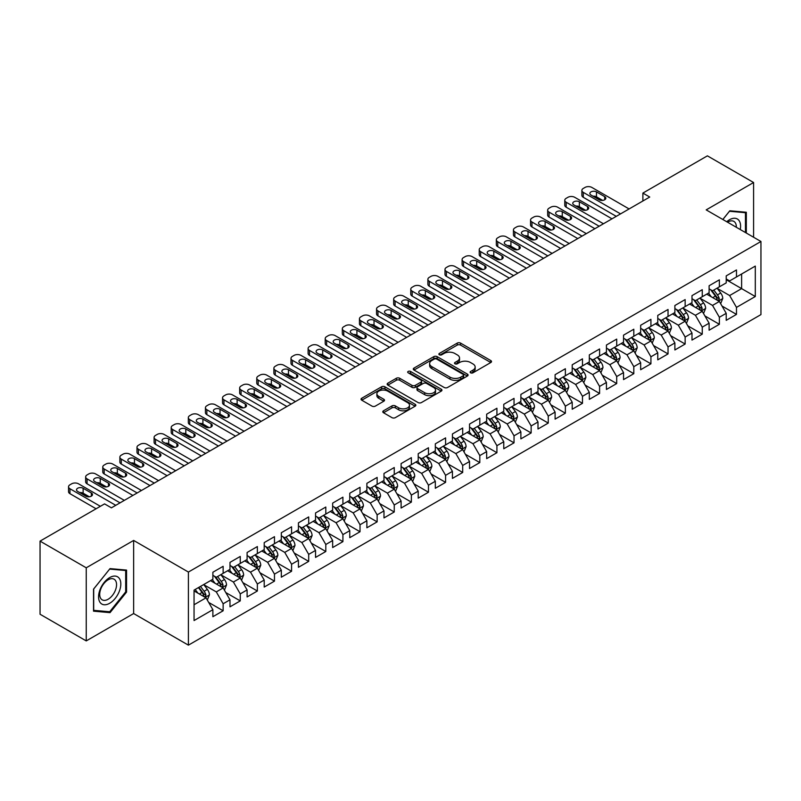 <?xml version="1.0" encoding="UTF-8"?>
<svg xmlns="http://www.w3.org/2000/svg" width="801" height="801" viewBox="0 0 801 801"><rect width="100%" height="100%" fill="white"/><g stroke="black" fill="none" stroke-linecap="round" stroke-linejoin="round"><path stroke-width="1.2" d="M470.618 372.815A1.662 0.961 0 0 0 472.97 372.815L490.813 362.513A2.373 1.372 0 0 0 491.514 361.541A2.373 1.372 0 0 0 490.813 360.57L460.585 343.118A2.373 1.372 0 0 0 457.221 343.118L439.379 353.421A1.662 0.961 0 0 0 438.888 354.102A1.662 0.961 0 0 0 439.379 354.783A1.662 0.961 0 0 0 441.731 354.783L444.044 353.451A7.599 4.385 0 0 1 454.788 353.451L457.311 354.903A7.599 4.385 0 0 1 459.534 358.007A7.599 4.385 0 0 1 457.311 361.111L454.998 362.442A1.662 0.961 0 0 0 454.507 363.123A1.662 0.961 0 0 0 454.998 363.794A1.662 0.961 0 0 0 457.351 363.794L459.664 362.463A7.599 4.385 0 0 1 470.407 362.463L472.93 363.924A7.599 4.385 0 0 1 475.153 367.028A7.599 4.385 0 0 1 472.93 370.122L470.618 371.464A1.662 0.961 0 0 0 470.137 372.135A1.662 0.961 0 0 0 470.618 372.815L470.618 371.464M383.489 410.803A2.373 1.372 0 0 0 382.798 411.774A2.373 1.372 0 0 0 383.489 412.745L391.969 417.641A2.373 1.372 0 0 0 395.334 417.641L415.148 406.197A2.373 1.372 0 0 0 415.849 405.226A2.373 1.372 0 0 0 415.148 404.265L384.921 386.803A2.373 1.372 0 0 0 381.556 386.803L361.742 398.247A2.373 1.372 0 0 0 361.041 399.218A2.373 1.372 0 0 0 361.742 400.19L371.984 406.107A2.373 1.372 0 0 0 375.349 406.107L383.829 401.201A2.373 1.372 0 0 0 384.52 400.24A2.373 1.372 0 0 0 383.829 399.268L378.743 396.335A6.358 3.665 0 0 1 376.881 393.742A6.358 3.665 0 0 1 380.805 390.347A6.358 3.665 0 0 1 387.734 391.148L407.639 402.633A6.358 3.665 0 0 1 409.491 405.226A6.358 3.665 0 0 1 405.576 408.62A6.358 3.665 0 0 1 398.648 407.819L395.334 405.907A2.373 1.372 0 0 0 391.969 405.907L383.489 410.803L383.489 412.745M86.248 567.799L86.248 640.91L133.647 613.546L133.647 540.435L86.248 567.799L40.05 541.126L104.561 503.889L111.409 507.834L649.731 197.036L642.883 193.091L642.883 200.991M133.647 540.435L188.405 572.054L760.95 241.491L760.95 314.603L188.405 645.155L188.405 572.054M753.591 237.246L753.591 182.518L706.192 209.882L760.95 241.491M753.591 182.518L707.393 155.845L642.883 193.091M444.205 387.484A2.373 1.372 0 0 0 447.569 387.484L467.384 376.039A2.373 1.372 0 0 0 468.084 375.068A2.373 1.372 0 0 0 467.384 374.107L437.156 356.645A2.373 1.372 0 0 0 433.792 356.645L413.977 368.09A2.373 1.372 0 0 0 413.276 369.061A2.373 1.372 0 0 0 413.977 370.032L444.205 387.484M408.84 373.176A1.662 0.961 0 0 1 410.533 373.416L441.241 391.138L421.446 402.563A2.373 1.372 0 0 1 418.092 402.563L387.854 385.111L387.854 383.168A2.373 1.372 0 0 0 387.163 384.14A2.373 1.372 0 0 0 387.854 385.111M387.854 383.168L396.335 378.272A2.373 1.372 0 0 1 399.699 378.272L411.954 385.351A2.373 1.372 0 0 0 415.319 385.351L420.946 382.107A2.373 1.372 0 0 0 421.636 381.136A2.373 1.372 0 0 0 420.946 380.165L408.18 372.795A1.662 0.961 0 0 1 407.689 372.115A1.662 0.961 0 0 1 408.72 371.223A1.662 0.961 0 0 1 410.533 371.434L441.271 389.186A2.373 1.372 0 0 1 441.962 390.147A2.373 1.372 0 0 1 441.271 391.118L441.271 389.186M726.217 279.729L741.616 288.62L741.616 274.002L755.303 266.092L736.479 276.966L736.479 269.947L726.217 275.874L726.217 282.893L719.368 286.838L719.368 279.829L709.105 285.757L709.105 292.765L702.257 296.72L702.257 289.702L691.994 295.629L691.994 302.648L685.145 306.603L685.145 299.584L674.883 305.511L674.883 312.53L668.034 316.475L668.034 309.466L657.771 315.394L657.771 322.402L650.923 326.357L650.923 319.339L640.66 325.266L640.66 332.285L633.811 336.24L633.811 329.221L623.548 335.148L623.548 342.167L616.7 346.112L616.7 339.103L606.437 345.031L606.437 352.04L599.589 355.994L599.589 348.976L589.326 354.903L589.326 361.922L582.477 365.877L582.477 358.858L572.214 364.785L572.214 371.804L565.366 375.749L565.366 368.74L555.103 374.668L555.103 381.676L548.254 385.631L548.254 378.613L537.992 384.54L537.992 391.559L531.143 395.514L531.143 388.495L520.88 394.422L520.88 401.441L514.032 405.386L514.032 398.377L503.769 404.305L503.769 411.313L496.92 415.268L496.92 408.26L486.658 414.187L486.658 421.196L479.809 425.151L479.809 418.132L469.546 424.059L469.546 431.078L462.698 435.023L462.698 428.014L452.435 433.942L452.435 440.95L445.586 444.905L445.586 437.897L435.323 443.824L435.323 450.833L428.475 454.788L428.475 447.769L418.212 453.696L418.212 460.715L411.364 464.66L411.364 457.651L401.101 463.579L401.101 470.587L394.252 474.542L394.252 467.534L383.989 473.461L383.989 480.47L377.141 484.425L377.141 477.406L366.878 483.333L366.878 490.352L360.029 494.307L360.029 487.288L349.767 493.216L349.767 500.235L342.918 504.179L342.918 497.171L332.655 503.098L332.655 510.107L325.807 514.062L325.807 507.043L315.544 512.97L315.544 519.989L308.695 523.944L308.695 516.925L298.433 522.853L298.433 529.872L291.584 533.816L291.584 526.808L281.321 532.735L281.321 539.744L274.473 543.699L274.473 536.68L264.21 542.607L264.21 549.626L257.361 553.581L257.361 546.562L247.098 552.49L247.098 559.509L240.25 563.453L240.25 556.445L229.987 562.372L229.987 569.381L223.139 573.336L223.139 566.317L212.876 572.244L212.876 579.263L194.052 590.127L194.052 620.555L212.876 609.691L206.027 597.836L194.052 590.918M755.303 266.092L755.303 296.52L736.479 307.394L729.641 295.539L717.225 288.37M722.021 306.052L736.479 314.403L736.479 307.394M736.479 314.403L726.217 320.33L726.217 313.321L719.368 317.266L712.53 305.411L700.114 298.252M704.91 315.934L719.368 324.285L719.368 317.266M719.368 324.285L709.105 330.212L709.105 323.193L702.257 327.148L695.418 315.294L683.003 308.135M687.799 325.817L702.257 334.157L702.257 327.148M702.257 334.157L691.994 340.085L691.994 333.076L685.145 337.031L678.307 325.176L665.901 318.007M670.687 335.689L685.145 344.04L685.145 337.031M685.145 344.04L674.883 349.967L674.883 342.958L668.034 346.903L661.195 335.048L648.79 327.889M653.576 345.571L668.034 353.922L668.034 346.903M668.034 353.922L657.771 359.849L657.771 352.83L650.923 356.785L644.084 344.931L631.679 337.772M636.465 355.454L650.923 363.804L650.923 356.785M650.923 363.804L640.66 369.732L640.66 362.713L633.811 366.668L626.973 354.813L614.567 347.644M619.353 365.326L633.811 373.677L633.811 366.668M633.811 373.677L623.548 379.604L623.548 372.595L616.7 376.54L609.861 364.685L597.456 357.526M602.242 375.208L616.7 383.559L616.7 376.54M616.7 383.559L606.437 389.486L606.437 382.467L599.589 386.422L592.75 374.568L580.345 367.409M585.13 385.091L599.589 393.441L599.589 386.422M599.589 393.441L589.326 399.369L589.326 392.35L582.477 396.305L575.639 384.45L563.233 377.281M568.019 394.963L582.477 403.314L582.477 396.305M582.477 403.314L572.214 409.241L572.214 402.232L565.366 406.177L558.527 394.322L546.122 387.163M550.908 404.845L565.366 413.196L565.366 406.177M565.366 413.196L555.103 419.123L555.103 412.104L548.254 416.059L541.416 404.205L529.01 397.046M533.796 414.728L548.254 423.078L548.254 416.059M548.254 423.078L537.992 429.006L537.992 421.987L531.143 425.942L524.305 414.087L511.899 406.918M516.685 424.61L531.143 432.951L531.143 425.942M531.143 432.951L520.88 438.878L520.88 431.869L514.032 435.814L507.193 423.959L494.788 416.8M499.574 434.482L514.032 442.833L514.032 435.814M514.032 442.833L503.769 448.76L503.769 441.741L496.92 445.696L490.082 433.842L477.676 426.683M482.462 444.365L496.92 452.715L496.92 445.696M496.92 452.715L486.658 458.643L486.658 451.624L479.809 455.579L472.97 443.724L460.565 436.555M465.351 454.247L479.809 462.588L479.809 455.579M479.809 462.588L469.546 468.515L469.546 461.506L462.698 465.451L455.859 453.596L443.454 446.437M448.24 464.119L462.698 472.47L462.698 465.451M462.698 472.47L452.435 478.397L452.435 471.378L445.586 475.333L438.748 463.479L426.342 456.32M431.128 474.002L445.586 482.352L445.586 475.333M445.586 482.352L435.323 488.28L435.323 481.261L428.475 485.216L421.636 473.361L409.231 466.192M414.017 483.884L428.475 492.225L428.475 485.216M428.475 492.225L418.212 498.152L418.212 491.143L411.364 495.088L404.525 483.233L392.12 476.074M396.906 493.756L411.364 502.107L411.364 495.088M411.364 502.107L401.101 508.034L401.101 501.015L394.252 504.97L387.414 493.116L375.008 485.957M379.794 503.639L394.252 511.989L394.252 504.97M394.252 511.989L383.989 517.917L383.989 510.898L377.141 514.853L370.302 502.998L357.897 495.829M362.683 513.521L377.141 521.862L377.141 514.853M377.141 521.862L366.878 527.789L366.878 520.78L360.029 524.735L353.191 512.87L340.785 505.711M345.571 523.393L360.029 531.744L360.029 524.735M360.029 531.744L349.767 537.671L349.767 530.663L342.918 534.607L336.08 522.753L323.674 515.594M328.46 533.276L342.918 541.626L342.918 534.607M342.918 541.626L332.655 547.554L332.655 540.535L325.807 544.49L318.968 532.635L306.563 525.466M311.349 543.158L325.807 551.499L325.807 544.49M325.807 551.499L315.544 557.426L315.544 550.417L308.695 554.372L301.857 542.517L289.451 535.348M294.237 553.03L308.695 561.381L308.695 554.372M308.695 561.381L298.433 567.308L298.433 560.299L291.584 564.244L284.745 552.39L272.34 545.231M277.126 562.913L291.584 571.263L291.584 564.244M291.584 571.263L281.321 577.191L281.321 570.172L274.473 574.127L267.634 562.272L255.229 555.113M260.015 572.795L274.473 581.136L274.473 574.127M274.473 581.136L264.21 587.063L264.21 580.054L257.361 584.009L250.523 572.154L238.117 564.985M242.903 582.667L257.361 591.018L257.361 584.009M257.361 591.018L247.098 596.945L247.098 589.937L240.25 593.881L233.411 582.027L221.006 574.868M225.792 592.55L240.25 600.9L240.25 593.881M240.25 600.9L229.987 606.828L229.987 599.809L223.139 603.764L216.3 591.909L203.895 584.75M208.681 602.432L223.139 610.783L223.139 603.764M223.139 610.783L212.876 616.71L212.876 609.691M212.876 575.308L216.3 577.291L223.139 573.336M194.052 604.755L206.027 597.836M229.987 565.436L233.411 567.408L240.25 563.453M216.3 591.909L223.139 587.954L210.483 580.645M229.987 599.809L223.139 587.954M247.098 555.554L250.523 557.526L257.361 553.581M233.411 582.027L240.25 578.082L227.594 570.763M247.098 589.937L240.25 578.082M264.21 545.671L267.634 547.654L274.473 543.699M250.523 572.154L257.361 568.199L244.706 560.89M264.21 580.054L257.361 568.199M281.321 535.799L284.745 537.771L291.584 533.816M267.634 562.272L274.473 558.317L261.817 551.008M281.321 570.172L274.473 558.317M298.433 525.917L301.857 527.889L308.695 523.944M284.745 552.39L291.584 548.445L278.928 541.126M298.433 560.299L291.584 548.445M315.544 516.034L318.968 518.017L325.807 514.062M301.857 542.517L308.695 538.562L296.04 531.253M315.544 550.417L308.695 538.562M332.655 506.162L336.08 508.134L342.918 504.179M318.968 532.635L325.807 528.68L313.151 521.371M332.655 540.535L325.807 528.68M349.767 496.28L353.191 498.252L360.029 494.307M336.08 522.753L342.918 518.808L330.262 511.489M349.767 530.663L342.918 518.808M366.878 486.397L370.302 488.38L377.141 484.425M353.191 512.87L360.029 508.925L347.374 501.616M366.878 520.78L360.029 508.925M383.989 476.515L387.414 478.497L394.252 474.542M370.302 502.998L377.141 499.043L364.485 491.734M383.989 510.898L377.141 499.043M401.101 466.643L404.525 468.615L411.364 464.66M387.414 493.116L394.252 489.161L381.596 481.852M401.101 501.015L394.252 489.161M418.212 456.76L421.636 458.733L428.475 454.788M404.525 483.233L411.364 479.288L398.708 471.979M418.212 491.143L411.364 479.288M435.323 446.878L438.748 448.86L445.586 444.905M421.636 473.361L428.475 469.406L415.819 462.097M435.323 481.261L428.475 469.406M452.435 437.006L455.859 438.978L462.698 435.023M438.748 463.479L445.586 459.524L432.93 452.215M452.435 471.378L445.586 459.524M469.546 427.123L472.97 429.096L479.809 425.151M455.859 453.596L462.698 449.651L450.042 442.342M469.546 461.506L462.698 449.651M486.658 417.241L490.082 419.223L496.92 415.268M472.97 443.724L479.809 439.769L467.153 432.46M486.658 451.624L479.809 439.769M503.769 407.369L507.193 409.341L514.032 405.386M490.082 433.842L496.92 429.887L484.265 422.578M503.769 441.741L496.92 429.887M520.88 397.486L524.305 399.459L531.143 395.514M507.193 423.959L514.032 420.014L501.376 412.705M520.88 431.869L514.032 420.014M537.992 387.604L541.416 389.586L548.254 385.631M524.305 414.087L531.143 410.132L518.477 402.823M537.992 421.987L531.143 410.132M555.103 377.732L558.527 379.704L565.366 375.749M541.416 404.205L548.254 400.25L535.589 392.941M555.103 412.104L548.254 400.25M572.214 367.849L575.639 369.822L582.477 365.877M558.527 394.322L565.366 390.377L552.7 383.068M572.214 402.232L565.366 390.377M589.326 357.967L592.75 359.949L599.589 355.994M575.639 384.45L582.477 380.495L569.811 373.186M589.326 392.35L582.477 380.495M606.437 348.095L609.861 350.067L616.7 346.112M592.75 374.568L599.589 370.613L586.923 363.304M606.437 382.467L599.589 370.613M623.548 338.212L626.973 340.185L633.811 336.24M609.861 364.685L616.7 360.74L604.034 353.421M623.548 372.595L616.7 360.74M640.66 328.33L644.084 330.312L650.923 326.357M626.973 354.813L633.811 350.858L621.145 343.549M640.66 362.713L633.811 350.858M657.771 318.458L661.195 320.43L668.034 316.475M644.084 344.931L650.923 340.976L638.257 333.667M657.771 352.83L650.923 340.976M674.883 308.575L678.307 310.548L685.145 306.603M661.195 335.048L668.034 331.103L655.368 323.784M674.883 342.958L668.034 331.103M691.994 298.693L695.418 300.675L702.257 296.72M678.307 325.176L685.145 321.221L672.48 313.912M691.994 333.076L685.145 321.221M709.105 288.821L712.53 290.793L719.368 286.838M695.418 315.294L702.257 311.339L689.591 304.03M709.105 323.193L702.257 311.339M726.217 278.938L729.641 280.911L736.479 276.966M712.53 305.411L719.368 301.466L706.702 294.147M726.217 313.321L719.368 301.466M40.05 541.126L40.05 614.237L86.248 640.91M133.647 613.546L188.405 645.155M729.641 295.539L741.616 288.62L755.303 296.52M746.322 233.051L746.322 212.265L729.811 210.783L722.822 219.484M126.548 592.099L126.548 570.082L110.037 568.61L93.527 589.146L93.527 611.163L110.037 612.645L126.548 592.099L125.697 591.609M471.288 373.056L472.93 372.105A7.599 4.385 0 0 0 475.153 369.001L475.153 367.028M459.534 358.007L459.534 359.979A7.599 4.385 0 0 1 457.311 363.083L455.659 364.034M490.783 362.533L460.585 345.101A2.373 1.372 0 0 0 457.221 345.101L440.039 355.013M467.353 376.059L437.156 358.628A2.373 1.372 0 0 0 433.792 358.628L414.007 370.052M463.188 375.749A1.662 0.961 0 0 0 463.669 375.068A1.662 0.961 0 0 0 463.188 374.397L436.645 359.068A1.662 0.961 0 0 0 434.302 359.068L431.859 360.48A7.599 4.385 0 0 0 429.636 363.584A7.599 4.385 0 0 0 431.859 366.688L450.002 377.161A7.599 4.385 0 0 0 460.755 377.161L463.188 375.749L463.188 377.722A1.662 0.961 0 0 0 463.669 377.051L463.669 375.068M429.636 363.584L429.636 365.556A7.599 4.385 0 0 0 431.859 368.66L431.859 366.688M463.188 377.722L460.755 379.133A7.599 4.385 0 0 1 450.002 379.133L431.859 368.66M387.884 385.131L396.335 380.245L396.335 378.272M421.636 381.136L421.636 383.108A2.373 1.372 0 0 1 420.946 384.079L415.319 387.324A2.373 1.372 0 0 1 411.954 387.324L399.699 380.245A2.373 1.372 0 0 0 396.335 380.245M424.68 392.7A6.358 3.665 0 0 0 431.609 393.491A6.358 3.665 0 0 0 435.534 390.107A6.358 3.665 0 0 0 433.671 387.504L426.653 383.459A2.373 1.372 0 0 0 423.298 383.459L417.671 386.713A2.373 1.372 0 0 0 416.971 387.674A2.373 1.372 0 0 0 417.671 388.645L424.68 392.7L424.68 394.673A6.358 3.665 0 0 0 431.609 395.464A6.358 3.665 0 0 0 435.534 392.079L435.534 390.107M416.971 387.674L416.971 389.656A2.373 1.372 0 0 0 417.671 390.628L417.671 388.645M424.68 394.673L417.671 390.628M409.491 405.226L409.491 407.208A6.358 3.665 0 0 1 405.576 410.593A6.358 3.665 0 0 1 398.648 409.802L395.334 407.879A2.373 1.372 0 0 0 391.969 407.879L383.519 412.765M376.881 393.742L376.881 395.714A6.358 3.665 0 0 0 378.743 398.307L378.743 396.335M383.799 401.221L378.743 398.307M415.118 406.217L384.921 388.785A2.373 1.372 0 0 0 381.556 388.785L361.772 400.21L361.742 398.247M108.295 611.634L110.037 612.645M720.64 303.659L722.752 298.483A6.408 3.705 -120 0 0 720.71 293.016L717.075 288.17M711.278 296.791L708.525 293.106M718.157 300.765L719.298 298.753A6.408 3.705 -120 0 0 717.456 294.898L713.821 290.042M711.749 290.342L716.234 296.34A3.264 1.882 60 0 1 716.835 297.331L719.298 298.753M710.617 289.692L715.403 296.08A6.408 3.705 60 0 1 717.245 299.934L717.376 300.305M620.555 213.887L583.298 192.38A4.836 2.793 -0 0 1 581.886 190.398A4.836 2.793 -0 0 1 583.298 188.425L585.01 187.434A4.836 2.793 -0 0 1 591.859 187.434L629.105 208.941M581.886 190.398L581.886 195.344A4.836 2.793 180 0 0 583.298 197.316L616.269 216.35M590.998 195.043A3.875 2.233 180 0 1 589.866 193.462A3.875 2.233 180 0 1 592.259 191.399A3.875 2.233 180 0 1 596.475 191.88L604.685 196.625A3.875 2.233 180 0 1 605.826 198.207A3.875 2.233 180 0 1 603.433 200.27A3.875 2.233 180 0 1 599.218 199.789L590.998 195.043M593.01 196.205A3.875 2.233 180 0 1 596.475 196.826L602.672 200.4M703.528 313.531L705.641 308.355A6.408 3.705 -120 0 0 703.598 302.898L699.964 298.042M694.167 306.673L691.413 302.988M701.045 310.648L702.187 308.635A6.408 3.705 -120 0 0 700.344 304.77L696.71 299.924M694.637 300.225L699.123 306.212A3.264 1.882 60 0 1 699.724 307.214L702.187 308.635M693.506 299.574L698.292 305.962A6.408 3.705 60 0 1 700.134 309.817L700.264 310.187M686.417 323.414L688.53 318.237A6.408 3.705 -120 0 0 686.487 312.78L682.852 307.924M677.055 316.555L674.302 312.861M683.934 320.52L685.075 318.508A6.408 3.705 -120 0 0 683.233 314.653L679.598 309.797M677.526 310.107L682.011 316.095A3.264 1.882 60 0 1 682.612 317.086L685.075 318.508M676.394 309.456L681.18 315.834A6.408 3.705 60 0 1 683.023 319.699L683.153 320.07M603.443 223.759L566.187 202.252A4.836 2.793 -0 0 1 564.775 200.28A4.836 2.793 -0 0 1 566.187 198.308L567.899 197.316A4.836 2.793 -0 0 1 574.748 197.316L611.994 218.823M564.775 200.28L564.775 205.216A4.836 2.793 180 0 0 566.187 207.199L599.158 226.232M573.886 204.926A3.875 2.233 180 0 1 572.755 203.344A3.875 2.233 180 0 1 575.148 201.281A3.875 2.233 180 0 1 579.363 201.762L587.574 206.508A3.875 2.233 180 0 1 588.715 208.08A3.875 2.233 180 0 1 586.322 210.152A3.875 2.233 180 0 1 582.107 209.662L573.886 204.926M575.899 206.087A3.875 2.233 180 0 1 579.363 206.698L585.561 210.283M586.332 233.642L549.075 212.135A4.836 2.793 -0 0 1 547.664 210.162A4.836 2.793 -0 0 1 549.075 208.18L550.788 207.199A4.836 2.793 -0 0 1 557.636 207.199L594.883 228.706M547.664 210.162L547.664 215.099A4.836 2.793 180 0 0 549.075 217.071L582.047 236.115M556.775 214.798A3.875 2.233 180 0 1 555.644 213.216A3.875 2.233 180 0 1 558.037 211.154A3.875 2.233 180 0 1 562.252 211.644L570.462 216.38A3.875 2.233 180 0 1 571.604 217.962A3.875 2.233 180 0 1 569.211 220.025A3.875 2.233 180 0 1 564.995 219.544L556.775 214.798M558.788 215.96A3.875 2.233 180 0 1 562.252 216.58L568.45 220.155M740.244 229.537A15.73 9.081 120 0 0 739.093 220.625A15.73 9.081 120 0 0 726.727 221.737M736.319 227.274A11.905 6.879 120 0 0 735.198 222.628A11.905 6.879 120 0 0 733.856 221.386A11.905 6.879 120 0 0 727.538 222.207M729.431 211.254L745.461 212.706L745.461 232.55M744.399 212.085L745.461 212.706M722.852 219.504L729.461 211.274M100.065 602.412A15.73 9.081 120 0 0 115.254 598.337A15.73 9.081 120 0 0 119.329 578.442A15.73 9.081 120 0 0 104.13 582.517A15.73 9.081 120 0 0 100.065 602.412M100.836 598.597A11.905 6.879 120 0 0 102.178 599.839A11.905 6.879 120 0 0 113.261 594.282A11.905 6.879 120 0 0 115.424 580.455A11.905 6.879 120 0 0 114.092 579.213A11.905 6.879 120 0 0 103.009 584.77A11.905 6.879 120 0 0 100.836 598.597M109.697 569.09L125.697 570.522L125.697 591.859L109.697 611.754L93.697 610.332L93.697 588.995L109.657 569.07M124.636 569.912L125.697 570.522M669.306 333.296L671.418 328.12A6.408 3.705 -120 0 0 669.376 322.653L665.741 317.807M659.944 326.428L657.19 322.743M666.822 330.402L667.964 328.39A6.408 3.705 -120 0 0 666.122 324.535L662.487 319.679M660.414 319.979L664.9 325.977A3.264 1.882 60 0 1 665.501 326.968L667.964 328.39M659.283 319.329L664.069 325.717A6.408 3.705 60 0 1 665.911 329.571L666.042 329.942M652.194 343.168L654.307 337.992A6.408 3.705 -120 0 0 652.264 332.535L648.63 327.679M642.843 336.31L640.079 332.625M649.711 340.285L650.853 338.272A6.408 3.705 -120 0 0 649.01 334.407L645.376 329.561M643.303 329.862L647.799 335.849A3.264 1.882 60 0 1 648.389 336.851L650.853 338.272M642.172 329.211L646.958 335.599A6.408 3.705 60 0 1 648.8 339.454L648.93 339.824M569.221 243.524L531.964 222.017A4.836 2.793 -0 0 1 530.552 220.035A4.836 2.793 -0 0 1 531.964 218.062L533.676 217.071A4.836 2.793 -0 0 1 540.525 217.071L577.771 238.578M530.552 220.035L530.552 224.981A4.836 2.793 180 0 0 531.964 226.953L564.935 245.987M539.664 224.68A3.875 2.233 180 0 1 538.532 223.099A3.875 2.233 180 0 1 540.925 221.036A3.875 2.233 180 0 1 545.141 221.517L553.351 226.262A3.875 2.233 180 0 1 554.492 227.844A3.875 2.233 180 0 1 552.099 229.907A3.875 2.233 180 0 1 547.884 229.426L539.664 224.68M541.676 225.842A3.875 2.233 180 0 1 545.141 226.463L551.338 230.037M552.109 253.396L514.853 231.889A4.836 2.793 -0 0 1 513.441 229.917A4.836 2.793 -0 0 1 514.853 227.945L516.565 226.953A4.836 2.793 -0 0 1 523.413 226.953L560.66 248.46M513.441 229.917L513.441 234.853A4.836 2.793 180 0 0 514.853 236.836L547.824 255.869M522.552 234.563A3.875 2.233 180 0 1 521.421 232.981A3.875 2.233 180 0 1 523.814 230.918A3.875 2.233 180 0 1 528.029 231.399L536.239 236.145A3.875 2.233 180 0 1 537.381 237.717A3.875 2.233 180 0 1 534.988 239.789A3.875 2.233 180 0 1 530.773 239.299L522.552 234.563M524.565 235.724A3.875 2.233 180 0 1 528.029 236.335L534.227 239.92M635.083 353.051L637.195 347.874A6.408 3.705 -120 0 0 635.153 342.417L631.518 337.561M625.731 346.192L622.968 342.498M632.6 350.157L633.741 348.145A6.408 3.705 -120 0 0 631.899 344.29L628.264 339.434M626.192 339.744L630.687 345.732A3.264 1.882 60 0 1 631.278 346.723L633.741 348.145M625.06 339.093L629.846 345.471A6.408 3.705 60 0 1 631.689 349.336L631.819 349.707M534.998 263.279L497.741 241.772A4.836 2.793 -0 0 1 496.33 239.799A4.836 2.793 -0 0 1 497.741 237.817L499.454 236.836A4.836 2.793 -0 0 1 506.302 236.836L543.549 258.343M496.33 239.799L496.33 244.736A4.836 2.793 180 0 0 497.741 246.708L530.713 265.752M505.441 244.435A3.875 2.233 180 0 1 504.31 242.863A3.875 2.233 180 0 1 506.703 240.791A3.875 2.233 180 0 1 510.918 241.281L519.128 246.017A3.875 2.233 180 0 1 520.27 247.599A3.875 2.233 180 0 1 517.877 249.662A3.875 2.233 180 0 1 513.661 249.181L505.441 244.435M507.454 245.607A3.875 2.233 180 0 1 510.918 246.217L517.116 249.792M617.971 362.933L620.084 357.757A6.408 3.705 -120 0 0 618.042 352.29L614.407 347.444M608.62 356.065L605.856 352.38M615.488 360.039L616.63 358.027A6.408 3.705 -120 0 0 614.788 354.172L611.153 349.316M609.08 349.616L613.576 355.614A3.264 1.882 60 0 1 614.167 356.605L616.63 358.027M607.949 348.966L612.735 355.354A6.408 3.705 60 0 1 614.577 359.208L614.707 359.579M517.887 273.161L480.63 251.654A4.836 2.793 -0 0 1 479.218 249.672A4.836 2.793 -0 0 1 480.63 247.699L482.342 246.708A4.836 2.793 -0 0 1 489.191 246.708L526.437 268.215M479.218 249.672L479.218 254.618A4.836 2.793 180 0 0 480.63 256.59L513.601 275.624M488.33 254.317A3.875 2.233 180 0 1 487.198 252.736A3.875 2.233 180 0 1 489.591 250.673A3.875 2.233 180 0 1 493.806 251.154L502.017 255.899A3.875 2.233 180 0 1 503.158 257.481A3.875 2.233 180 0 1 500.765 259.544A3.875 2.233 180 0 1 496.55 259.063L488.33 254.317M490.342 255.479A3.875 2.233 180 0 1 493.806 256.1L500.004 259.674M600.86 372.805L602.973 367.629A6.408 3.705 -120 0 0 600.93 362.172L597.296 357.316M591.508 365.947L588.745 362.262M598.377 369.922L599.518 367.909A6.408 3.705 -120 0 0 597.676 364.044L594.042 359.198M591.969 359.499L596.465 365.496A3.264 1.882 60 0 1 597.055 366.488L599.518 367.909M590.838 358.848L595.624 365.236A6.408 3.705 60 0 1 597.466 369.091L597.596 369.461M583.749 382.688L585.861 377.511A6.408 3.705 -120 0 0 583.819 372.054L580.184 367.198M574.397 375.829L571.634 372.135M581.266 379.794L582.407 377.782A6.408 3.705 -120 0 0 580.565 373.927L576.93 369.071M574.858 369.381L579.353 375.369A3.264 1.882 60 0 1 579.944 376.36L582.407 377.782M573.726 368.73L578.512 375.108A6.408 3.705 60 0 1 580.355 378.973L580.485 379.344M566.637 392.57L568.75 387.394A6.408 3.705 -120 0 0 566.707 381.927L563.073 377.081M557.286 385.702L554.522 382.017M564.154 389.676L565.296 387.664A6.408 3.705 -120 0 0 563.453 383.809L559.819 378.953M557.746 379.253L562.242 385.251A3.264 1.882 60 0 1 562.833 386.242L565.296 387.664M556.615 378.603L561.401 384.991A6.408 3.705 60 0 1 563.243 388.845L563.373 389.216M549.526 402.442L551.639 397.266A6.408 3.705 -120 0 0 549.596 391.809L545.962 386.953M540.174 395.584L537.411 391.899M547.043 399.559L548.184 397.546A6.408 3.705 -120 0 0 546.342 393.681L542.708 388.835M540.635 389.136L545.131 395.133A3.264 1.882 60 0 1 545.721 396.125L548.184 397.546M539.504 388.485L544.29 394.873A6.408 3.705 60 0 1 546.132 398.728L546.262 399.098M532.415 412.325L534.527 407.148A6.408 3.705 -120 0 0 532.485 401.691L528.85 396.835M523.063 405.466L520.3 401.772M529.932 409.431L531.073 407.419A6.408 3.705 -120 0 0 529.231 403.564L525.596 398.708M523.524 399.018L528.019 405.006A3.264 1.882 60 0 1 528.61 405.997L531.073 407.419M522.392 398.367L527.178 404.755A6.408 3.705 60 0 1 529.02 408.61L529.151 408.981M515.303 422.207L517.416 417.031A6.408 3.705 -120 0 0 515.373 411.564L511.739 406.718M505.952 415.339L503.188 411.654M512.82 419.313L513.962 417.301A6.408 3.705 -120 0 0 512.119 413.446L508.485 408.59M506.412 408.89L510.908 414.888A3.264 1.882 60 0 1 511.499 415.879L513.962 417.301M505.281 408.24L510.067 414.628A6.408 3.705 60 0 1 511.909 418.482L512.039 418.853M498.192 432.079L500.305 426.903A6.408 3.705 -120 0 0 498.262 421.446L494.628 416.59M488.84 425.221L486.077 421.536M495.709 429.196L496.85 427.183A6.408 3.705 -120 0 0 495.008 423.318L491.373 418.472M489.301 418.773L493.796 424.77A3.264 1.882 60 0 1 494.387 425.762L496.85 427.183M488.169 418.122L492.955 424.51A6.408 3.705 60 0 1 494.798 428.365L494.928 428.735M481.081 441.962L483.193 436.785A6.408 3.705 -120 0 0 481.151 431.328L477.516 426.472M471.729 435.103L468.965 431.409M478.597 439.068L479.739 437.056A6.408 3.705 -120 0 0 477.897 433.201L474.262 428.355M472.19 428.655L476.685 434.643A3.264 1.882 60 0 1 477.276 435.634L479.739 437.056M471.058 428.004L475.844 434.392A6.408 3.705 60 0 1 477.686 438.247L477.817 438.618M463.969 451.844L466.092 446.668A6.408 3.705 -120 0 0 464.039 441.201L460.405 436.355M454.618 444.976L451.854 441.291M461.496 448.95L462.628 446.938A6.408 3.705 -120 0 0 460.785 443.083L457.151 438.227M455.078 438.527L459.574 444.525A3.264 1.882 60 0 1 460.164 445.516L462.628 446.938M453.947 437.877L458.733 444.265A6.408 3.705 60 0 1 460.575 448.119L460.705 448.5M500.775 283.033L463.519 261.526A4.836 2.793 -0 0 1 462.107 259.554A4.836 2.793 -0 0 1 463.519 257.582L465.231 256.59A4.836 2.793 -0 0 1 472.079 256.59L509.326 278.097M462.107 259.554L462.107 264.49A4.836 2.793 180 0 0 463.519 266.473L496.49 285.506M471.218 264.2A3.875 2.233 180 0 1 470.087 262.618A3.875 2.233 180 0 1 472.48 260.555A3.875 2.233 180 0 1 476.695 261.036L484.905 265.782A3.875 2.233 180 0 1 486.047 267.354A3.875 2.233 180 0 1 483.654 269.426A3.875 2.233 180 0 1 479.439 268.936L471.218 264.2M473.231 265.361A3.875 2.233 180 0 1 476.695 265.972L482.893 269.557M483.664 292.916L446.407 271.409A4.836 2.793 -0 0 1 444.996 269.436A4.836 2.793 -0 0 1 446.407 267.454L448.119 266.473A4.836 2.793 -0 0 1 454.968 266.473L492.214 287.98M444.996 269.436L444.996 274.373A4.836 2.793 180 0 0 446.407 276.345L479.378 295.389M454.107 274.072A3.875 2.233 180 0 1 452.976 272.5A3.875 2.233 180 0 1 455.368 270.428A3.875 2.233 180 0 1 459.584 270.918L467.794 275.654A3.875 2.233 180 0 1 468.935 277.236A3.875 2.233 180 0 1 466.542 279.299A3.875 2.233 180 0 1 462.327 278.818L454.107 274.072M456.119 275.244A3.875 2.233 180 0 1 459.584 275.854L465.781 279.429M466.552 302.798L429.296 281.291A4.836 2.793 -0 0 1 427.884 279.309A4.836 2.793 -0 0 1 429.296 277.336L431.008 276.345A4.836 2.793 -0 0 1 437.857 276.345L475.103 297.852M427.884 279.309L427.884 284.255A4.836 2.793 180 0 0 429.296 286.227L462.267 305.261M436.996 283.954A3.875 2.233 180 0 1 435.864 282.373A3.875 2.233 180 0 1 438.257 280.31A3.875 2.233 180 0 1 442.472 280.791L450.683 285.536A3.875 2.233 180 0 1 451.824 287.118A3.875 2.233 180 0 1 449.431 289.181A3.875 2.233 180 0 1 445.216 288.7L436.996 283.954M439.008 285.116A3.875 2.233 180 0 1 442.472 285.737L448.67 289.311M449.441 312.67L412.185 291.163A4.836 2.793 -0 0 1 410.773 289.191A4.836 2.793 -0 0 1 412.185 287.219L413.897 286.227A4.836 2.793 -0 0 1 420.745 286.227L457.992 307.734M410.773 289.191L410.773 294.127A4.836 2.793 180 0 0 412.185 296.11L445.156 315.143M419.884 293.837A3.875 2.233 180 0 1 418.753 292.255A3.875 2.233 180 0 1 421.146 290.192A3.875 2.233 180 0 1 425.361 290.673L433.571 295.419A3.875 2.233 180 0 1 434.713 297.001A3.875 2.233 180 0 1 432.32 299.063A3.875 2.233 180 0 1 428.104 298.573L419.884 293.837M421.897 294.998A3.875 2.233 180 0 1 425.361 295.609L431.559 299.194M432.33 322.553L395.073 301.046A4.836 2.793 -0 0 1 393.661 299.073A4.836 2.793 -0 0 1 395.073 297.091L396.785 296.11A4.836 2.793 -0 0 1 403.634 296.11L440.88 317.617M393.661 299.073L393.661 304.01A4.836 2.793 180 0 0 395.073 305.982L428.044 325.026M402.773 303.709A3.875 2.233 180 0 1 401.641 302.137A3.875 2.233 180 0 1 404.034 300.065A3.875 2.233 180 0 1 408.25 300.555L416.46 305.291A3.875 2.233 180 0 1 417.601 306.873A3.875 2.233 180 0 1 415.208 308.936A3.875 2.233 180 0 1 410.993 308.455L402.773 303.709M404.785 304.881A3.875 2.233 180 0 1 408.25 305.491L414.447 309.076M415.218 332.435L377.962 310.928A4.836 2.793 -0 0 1 376.55 308.946A4.836 2.793 -0 0 1 377.962 306.973L379.674 305.982A4.836 2.793 -0 0 1 386.523 305.982L423.769 327.489M376.55 308.946L376.55 313.892A4.836 2.793 180 0 0 377.962 315.864L410.933 334.898M385.661 313.591A3.875 2.233 180 0 1 384.53 312.01A3.875 2.233 180 0 1 386.923 309.947A3.875 2.233 180 0 1 391.138 310.428L399.349 315.173A3.875 2.233 180 0 1 400.49 316.755A3.875 2.233 180 0 1 398.097 318.818A3.875 2.233 180 0 1 393.882 318.337L385.661 313.591M387.674 314.753A3.875 2.233 180 0 1 391.138 315.374L397.336 318.948M398.107 342.307L360.85 320.8A4.836 2.793 -0 0 1 359.439 318.828A4.836 2.793 -0 0 1 360.85 316.856L362.563 315.864A4.836 2.793 -0 0 1 369.411 315.864L406.658 337.371M359.439 318.828L359.439 323.764A4.836 2.793 180 0 0 360.85 325.747L393.822 344.78M368.55 323.474A3.875 2.233 180 0 1 367.419 321.892A3.875 2.233 180 0 1 369.812 319.829A3.875 2.233 180 0 1 374.027 320.31L382.247 325.056A3.875 2.233 180 0 1 383.379 326.638A3.875 2.233 180 0 1 380.986 328.7A3.875 2.233 180 0 1 376.77 328.21L368.55 323.474M370.563 324.635A3.875 2.233 180 0 1 374.027 325.246L380.225 328.831M380.996 352.19L343.739 330.683A4.836 2.793 -0 0 1 342.327 328.71A4.836 2.793 -0 0 1 343.739 326.728L345.451 325.747A4.836 2.793 -0 0 1 352.3 325.747L389.546 347.254M342.327 328.71L342.327 333.647A4.836 2.793 180 0 0 343.739 335.619L376.71 354.663M351.439 333.356A3.875 2.233 180 0 1 350.307 331.774A3.875 2.233 180 0 1 352.7 329.702A3.875 2.233 180 0 1 356.916 330.192L365.136 334.928A3.875 2.233 180 0 1 366.267 336.51A3.875 2.233 180 0 1 363.874 338.583A3.875 2.233 180 0 1 359.659 338.092L351.439 333.356M353.451 334.518A3.875 2.233 180 0 1 356.916 335.128L363.113 338.713M363.884 362.072L326.628 340.565A4.836 2.793 -0 0 1 325.216 338.583A4.836 2.793 -0 0 1 326.628 336.61L328.34 335.619A4.836 2.793 -0 0 1 335.188 335.619L372.435 357.126M325.216 338.583L325.216 343.529A4.836 2.793 180 0 0 326.628 345.501L359.599 364.535M334.327 343.228A3.875 2.233 180 0 1 333.196 341.647A3.875 2.233 180 0 1 335.589 339.584A3.875 2.233 180 0 1 339.804 340.065L348.024 344.81A3.875 2.233 180 0 1 349.156 346.392A3.875 2.233 180 0 1 346.763 348.455A3.875 2.233 180 0 1 342.548 347.974L334.327 343.228M336.34 344.39A3.875 2.233 180 0 1 339.804 345.011L346.002 348.585M446.858 461.716L448.981 456.54A6.408 3.705 -120 0 0 446.928 451.083L443.293 446.227M437.506 454.858L434.743 451.173M444.385 458.833L445.516 456.82A6.408 3.705 -120 0 0 443.674 452.955L440.039 448.109M437.967 448.41L442.462 454.407A3.264 1.882 60 0 1 443.053 455.399L445.516 456.82M436.835 447.759L441.621 454.147A6.408 3.705 60 0 1 443.464 458.002L443.594 458.372M346.773 371.944L309.516 350.438A4.836 2.793 -0 0 1 308.105 348.465A4.836 2.793 -0 0 1 309.516 346.493L311.229 345.501A4.836 2.793 -0 0 1 318.077 345.501L355.324 367.008M308.105 348.465L308.105 353.401A4.836 2.793 180 0 0 309.516 355.384L342.488 374.417M317.216 353.111A3.875 2.233 180 0 1 316.085 351.529A3.875 2.233 180 0 1 318.478 349.466A3.875 2.233 180 0 1 322.693 349.947L330.913 354.693A3.875 2.233 180 0 1 332.045 356.275A3.875 2.233 180 0 1 329.652 358.337A3.875 2.233 180 0 1 325.436 357.847L317.216 353.111M319.229 354.272A3.875 2.233 180 0 1 322.693 354.883L328.891 358.468M429.747 471.599L431.869 466.422A6.408 3.705 -120 0 0 429.817 460.965L426.182 456.109M420.395 464.74L417.631 461.046M427.273 468.705L428.405 466.693A6.408 3.705 -120 0 0 426.563 462.838L422.928 457.992M420.855 458.292L425.351 464.28A3.264 1.882 60 0 1 425.942 465.271L428.405 466.693M419.724 457.641L424.51 464.029A6.408 3.705 60 0 1 426.352 467.884L426.482 468.255M329.662 381.827L292.405 360.32A4.836 2.793 -0 0 1 290.993 358.347A4.836 2.793 -0 0 1 292.405 356.365L294.117 355.384A4.836 2.793 -0 0 1 300.966 355.384L338.212 376.891M290.993 358.347L290.993 363.284A4.836 2.793 180 0 0 292.405 365.256L325.376 384.3M300.105 362.993A3.875 2.233 180 0 1 298.973 361.411A3.875 2.233 180 0 1 301.366 359.339A3.875 2.233 180 0 1 305.582 359.829L313.802 364.565A3.875 2.233 180 0 1 314.933 366.147A3.875 2.233 180 0 1 312.54 368.22A3.875 2.233 180 0 1 308.325 367.729L300.105 362.993M302.127 364.155A3.875 2.233 180 0 1 305.582 364.765L311.779 368.35M412.635 481.481L414.758 476.305A6.408 3.705 -120 0 0 412.705 470.838L409.071 465.992M403.283 474.613L400.52 470.928M410.162 478.587L411.293 476.575A6.408 3.705 -120 0 0 409.451 472.72L405.817 467.864M403.744 468.164L408.24 474.162A3.264 1.882 60 0 1 408.83 475.153L411.293 476.575M402.623 467.514L407.399 473.902A6.408 3.705 60 0 1 409.241 477.756L409.371 478.137M312.55 391.709L275.294 370.202A4.836 2.793 -0 0 1 273.882 368.22A4.836 2.793 -0 0 1 275.294 366.247L277.006 365.256A4.836 2.793 -0 0 1 283.854 365.256L321.101 386.763M273.882 368.22L273.882 373.166A4.836 2.793 180 0 0 275.294 375.138L308.265 394.172M282.993 372.865A3.875 2.233 180 0 1 281.862 371.284A3.875 2.233 180 0 1 284.255 369.221A3.875 2.233 180 0 1 288.47 369.702L296.69 374.447A3.875 2.233 180 0 1 297.822 376.029A3.875 2.233 180 0 1 295.429 378.092A3.875 2.233 180 0 1 291.214 377.611L282.993 372.865M285.016 374.027A3.875 2.233 180 0 1 288.47 374.648L294.668 378.222M395.524 491.363L397.646 486.177A6.408 3.705 -120 0 0 395.594 480.72L391.959 475.864M386.172 484.495L383.409 480.81M393.051 488.47L394.182 486.457A6.408 3.705 -120 0 0 392.34 482.602L388.705 477.746M386.633 478.047L391.128 484.044A3.264 1.882 60 0 1 391.719 485.036L394.182 486.457M385.511 477.396L390.287 483.784A6.408 3.705 60 0 1 392.13 487.639L392.26 488.009M295.439 401.581L258.182 380.085A4.836 2.793 -0 0 1 256.771 378.102A4.836 2.793 -0 0 1 258.182 376.13L259.894 375.138A4.836 2.793 -0 0 1 266.743 375.138L303.99 396.645M256.771 378.102L256.771 383.048A4.836 2.793 180 0 0 258.182 385.021L291.153 404.054M265.882 382.748A3.875 2.233 180 0 1 264.751 381.166A3.875 2.233 180 0 1 267.144 379.103A3.875 2.233 180 0 1 271.359 379.584L279.579 384.33A3.875 2.233 180 0 1 280.71 385.912A3.875 2.233 180 0 1 278.317 387.974A3.875 2.233 180 0 1 274.102 387.494L265.882 382.748M267.904 383.909A3.875 2.233 180 0 1 271.359 384.53L277.557 388.105M378.412 501.236L380.535 496.059A6.408 3.705 -120 0 0 378.483 490.602L374.848 485.746M369.061 494.377L366.297 490.683M375.939 498.342L377.071 496.33A6.408 3.705 -120 0 0 375.228 492.475L371.594 487.629M369.521 487.929L374.017 493.917A3.264 1.882 60 0 1 374.608 494.908L377.071 496.33M368.4 487.278L373.176 493.666A6.408 3.705 60 0 1 375.018 497.521L375.148 497.892M278.327 411.464L241.071 389.957A4.836 2.793 -0 0 1 239.659 387.984A4.836 2.793 -0 0 1 241.071 386.012L242.783 385.021A4.836 2.793 -0 0 1 249.632 385.021L286.878 406.528M239.659 387.984L239.659 392.921A4.836 2.793 180 0 0 241.071 394.903L274.042 413.937M248.771 392.63A3.875 2.233 180 0 1 247.639 391.048A3.875 2.233 180 0 1 250.032 388.976A3.875 2.233 180 0 1 254.247 389.466L262.468 394.202A3.875 2.233 180 0 1 263.599 395.784A3.875 2.233 180 0 1 261.206 397.857A3.875 2.233 180 0 1 256.991 397.366L248.771 392.63M250.793 393.792A3.875 2.233 180 0 1 254.247 394.402L260.445 397.987M361.301 511.118L363.424 505.942A6.408 3.705 -120 0 0 361.371 500.475L357.737 495.629M351.949 504.26L349.186 500.565M358.828 508.224L359.959 506.212A6.408 3.705 -120 0 0 358.117 502.357L354.483 497.501M352.41 497.801L356.906 503.799A3.264 1.882 60 0 1 357.496 504.79L359.959 506.212M351.289 497.151L356.065 503.539A6.408 3.705 60 0 1 357.907 507.403L358.037 507.774M261.216 421.346L223.96 399.839A4.836 2.793 -0 0 1 222.548 397.867A4.836 2.793 -0 0 1 223.96 395.884L225.672 394.903A4.836 2.793 -0 0 1 232.52 394.903L269.767 416.41M222.548 397.867L222.548 402.803A4.836 2.793 180 0 0 223.96 404.775L256.931 423.819M231.659 402.502A3.875 2.233 180 0 1 230.528 400.921A3.875 2.233 180 0 1 232.921 398.858A3.875 2.233 180 0 1 237.136 399.349L245.356 404.084A3.875 2.233 180 0 1 246.488 405.666A3.875 2.233 180 0 1 244.095 407.729A3.875 2.233 180 0 1 239.879 407.248L231.659 402.502M233.682 403.664A3.875 2.233 180 0 1 237.136 404.285L243.334 407.859M344.19 521L346.312 515.814A6.408 3.705 -120 0 0 344.26 510.357L340.625 505.501M334.838 514.132L332.075 510.447M341.717 518.107L342.848 516.094A6.408 3.705 -120 0 0 341.006 512.24L337.371 507.383M335.299 507.684L339.794 513.681A3.264 1.882 60 0 1 340.385 514.673L342.848 516.094M334.177 507.033L338.953 513.421A6.408 3.705 60 0 1 340.795 517.276L340.926 517.646M244.105 431.228L206.848 409.722A4.836 2.793 -0 0 1 205.436 407.739A4.836 2.793 -0 0 1 206.848 405.767L208.56 404.775A4.836 2.793 -0 0 1 215.409 404.775L252.655 426.282M205.436 407.739L205.436 412.685A4.836 2.793 180 0 0 206.848 414.658L239.829 433.691M214.548 412.385A3.875 2.233 180 0 1 213.416 410.803A3.875 2.233 180 0 1 215.809 408.74A3.875 2.233 180 0 1 220.025 409.221L228.245 413.967A3.875 2.233 180 0 1 229.376 415.549A3.875 2.233 180 0 1 226.983 417.611A3.875 2.233 180 0 1 222.768 417.131L214.548 412.385M216.57 413.546A3.875 2.233 180 0 1 220.025 414.167L226.222 417.742M327.078 530.873L329.201 525.696A6.408 3.705 -120 0 0 327.148 520.239L323.514 515.383M317.727 524.014L314.963 520.32M324.605 527.979L325.737 525.967A6.408 3.705 -120 0 0 323.894 522.112L320.26 517.266M318.187 517.566L322.683 523.554A3.264 1.882 60 0 1 323.274 524.555L325.737 525.967M317.066 516.915L321.842 523.303A6.408 3.705 60 0 1 323.684 527.158L323.814 527.529M226.993 441.101L189.737 419.594A4.836 2.793 -0 0 1 188.325 417.621A4.836 2.793 -0 0 1 189.737 415.649L191.449 414.658A4.836 2.793 -0 0 1 198.298 414.658L235.544 436.165M188.325 417.621L188.325 422.558A4.836 2.793 180 0 0 189.737 424.54L222.718 443.574M197.436 422.267A3.875 2.233 180 0 1 196.305 420.685A3.875 2.233 180 0 1 198.698 418.613A3.875 2.233 180 0 1 202.913 419.103L211.134 423.839A3.875 2.233 180 0 1 212.265 425.421A3.875 2.233 180 0 1 209.872 427.494A3.875 2.233 180 0 1 205.657 427.003L197.436 422.267M199.459 423.429A3.875 2.233 180 0 1 202.913 424.039L209.111 427.624M309.967 540.755L312.09 535.579A6.408 3.705 -120 0 0 310.037 530.112L306.403 525.266M300.615 533.897L297.852 530.202M307.494 537.861L308.625 535.849A6.408 3.705 -120 0 0 306.783 531.994L303.148 527.138M301.076 527.448L305.571 533.436A3.264 1.882 60 0 1 306.162 534.427L308.625 535.849M299.954 526.788L304.73 533.176A6.408 3.705 60 0 1 306.573 537.04L306.703 537.411M209.882 450.983L172.626 429.476A4.836 2.793 -0 0 1 171.214 427.504A4.836 2.793 -0 0 1 172.626 425.521L174.338 424.54A4.836 2.793 -0 0 1 181.186 424.54L218.433 446.047M171.214 427.504L171.214 432.44A4.836 2.793 180 0 0 172.626 434.412L205.607 453.456M180.325 432.139A3.875 2.233 180 0 1 179.194 430.558A3.875 2.233 180 0 1 181.587 428.495A3.875 2.233 180 0 1 185.802 428.986L194.022 433.721A3.875 2.233 180 0 1 195.154 435.303A3.875 2.233 180 0 1 192.761 437.366A3.875 2.233 180 0 1 188.545 436.885L180.325 432.139M182.348 433.301A3.875 2.233 180 0 1 185.802 433.922L192 437.496M292.856 550.637L294.978 545.461A6.408 3.705 -120 0 0 292.926 539.994L289.291 535.148M283.504 543.769L280.74 540.084M290.383 547.744L291.514 545.731A6.408 3.705 -120 0 0 289.672 541.877L286.037 537.02M283.965 537.321L288.46 543.318A3.264 1.882 60 0 1 289.051 544.31L291.514 545.731M282.843 536.67L287.619 543.058A6.408 3.705 60 0 1 289.461 546.913L289.592 547.283M192.771 460.865L155.514 439.359A4.836 2.793 -0 0 1 154.102 437.376A4.836 2.793 -0 0 1 155.514 435.404L157.226 434.412A4.836 2.793 -0 0 1 164.075 434.412L201.321 455.919M154.102 437.376L154.102 442.322A4.836 2.793 180 0 0 155.514 444.295L188.495 463.328M163.214 442.022A3.875 2.233 180 0 1 162.082 440.44A3.875 2.233 180 0 1 164.475 438.377A3.875 2.233 180 0 1 168.691 438.858L176.911 443.604A3.875 2.233 180 0 1 178.042 445.186A3.875 2.233 180 0 1 175.649 447.248A3.875 2.233 180 0 1 171.434 446.768L163.214 442.022M165.236 443.183A3.875 2.233 180 0 1 168.691 443.804L174.888 447.379M275.744 560.51L277.867 555.333A6.408 3.705 -120 0 0 275.814 549.876L272.18 545.02M266.393 553.651L263.629 549.967M273.271 557.626L274.403 555.614A6.408 3.705 -120 0 0 272.56 551.749L268.926 546.903M266.853 547.203L271.349 553.191A3.264 1.882 60 0 1 271.94 554.192L274.403 555.614M265.732 546.552L270.508 552.94A6.408 3.705 60 0 1 272.35 556.795L272.48 557.166M175.659 470.738L138.403 449.231A4.836 2.793 -0 0 1 136.991 447.258A4.836 2.793 -0 0 1 138.403 445.286L140.115 444.295A4.836 2.793 -0 0 1 146.963 444.295L184.21 465.802M136.991 447.258L136.991 452.195A4.836 2.793 180 0 0 138.403 454.177L171.384 473.211M146.102 451.904A3.875 2.233 180 0 1 144.971 450.322A3.875 2.233 180 0 1 147.364 448.26A3.875 2.233 180 0 1 151.579 448.74L159.799 453.486A3.875 2.233 180 0 1 160.931 455.058A3.875 2.233 180 0 1 158.538 457.131A3.875 2.233 180 0 1 154.323 456.64L146.102 451.904M148.125 453.066A3.875 2.233 180 0 1 151.579 453.676L157.777 457.261M258.633 570.392L260.756 565.216A6.408 3.705 -120 0 0 258.703 559.759L255.068 554.903M249.281 563.534L246.518 559.839M256.16 567.498L257.291 565.486A6.408 3.705 -120 0 0 255.449 561.631L251.814 556.775M249.742 557.085L254.237 563.073A3.264 1.882 60 0 1 254.828 564.064L257.291 565.486M248.62 556.435L253.396 562.813A6.408 3.705 60 0 1 255.239 566.677L255.369 567.048M158.548 480.62L121.291 459.113A4.836 2.793 -0 0 1 119.88 457.141A4.836 2.793 -0 0 1 121.291 455.158L123.004 454.177A4.836 2.793 -0 0 1 129.852 454.177L167.099 475.684M119.88 457.141L119.88 462.077A4.836 2.793 180 0 0 121.291 464.049L154.273 483.093M128.991 461.776A3.875 2.233 180 0 1 127.86 460.195A3.875 2.233 180 0 1 130.253 458.132A3.875 2.233 180 0 1 134.468 458.623L142.688 463.358A3.875 2.233 180 0 1 143.82 464.94A3.875 2.233 180 0 1 141.427 467.003A3.875 2.233 180 0 1 137.211 466.522L128.991 461.776M131.014 462.938A3.875 2.233 180 0 1 134.468 463.559L140.666 467.133M241.522 580.274L243.644 575.098A6.408 3.705 -120 0 0 241.592 569.631L237.957 564.785M232.17 573.406L229.406 569.721M239.048 577.381L240.18 575.368A6.408 3.705 -120 0 0 238.338 571.513L234.703 566.657M232.63 566.958L237.126 572.955A3.264 1.882 60 0 1 237.717 573.947L240.18 575.368M231.509 566.307L236.285 572.695A6.408 3.705 60 0 1 238.127 576.55L238.257 576.92M141.437 490.502L104.18 468.996A4.836 2.793 -0 0 1 102.768 467.013A4.836 2.793 -0 0 1 104.18 465.041L105.892 464.049A4.836 2.793 -0 0 1 112.741 464.049L149.987 485.556M102.768 467.013L102.768 471.959A4.836 2.793 180 0 0 104.18 473.932L137.161 492.965M111.88 471.659A3.875 2.233 180 0 1 110.748 470.077A3.875 2.233 180 0 1 113.141 468.014A3.875 2.233 180 0 1 117.357 468.495L125.577 473.241A3.875 2.233 180 0 1 126.708 474.823A3.875 2.233 180 0 1 124.315 476.885A3.875 2.233 180 0 1 120.1 476.405L111.88 471.659M113.902 472.82A3.875 2.233 180 0 1 117.357 473.441L123.554 477.016M224.41 590.147L226.533 584.97A6.408 3.705 -120 0 0 224.48 579.513L220.846 574.657M215.058 583.288L212.295 579.604M221.937 587.263L223.068 585.251A6.408 3.705 -120 0 0 221.226 581.386L217.592 576.54M215.519 576.84L220.015 582.828A3.264 1.882 60 0 1 220.605 583.829L223.068 585.251M214.398 576.189L219.174 582.577A6.408 3.705 60 0 1 221.016 586.432L221.146 586.803M124.325 500.375L87.069 478.868A4.836 2.793 -0 0 1 85.657 476.895A4.836 2.793 -0 0 1 87.069 474.923L88.781 473.932A4.836 2.793 -0 0 1 95.629 473.932L132.876 495.439M85.657 476.895L85.657 481.832A4.836 2.793 180 0 0 87.069 483.814L120.05 502.848M94.768 481.541A3.875 2.233 180 0 1 93.637 479.959A3.875 2.233 180 0 1 96.03 477.897A3.875 2.233 180 0 1 100.245 478.377L108.465 483.123A3.875 2.233 180 0 1 109.597 484.695A3.875 2.233 180 0 1 107.204 486.768A3.875 2.233 180 0 1 102.989 486.277L94.768 481.541M96.791 482.703A3.875 2.233 180 0 1 100.245 483.313L106.443 486.898M207.299 600.029L209.421 594.853A6.408 3.705 -120 0 0 207.369 589.396L203.734 584.54M197.947 593.171L195.184 589.476M204.826 597.135L205.957 595.123A6.408 3.705 -120 0 0 204.115 591.268L200.48 586.412M198.878 587.343L202.903 592.71A3.264 1.882 60 0 1 203.494 593.701L205.957 595.123M198.428 587.604L202.062 592.45A6.408 3.705 60 0 1 203.905 596.314L204.035 596.685M100.365 506.302L69.957 488.75A4.836 2.793 -0 0 1 68.546 486.778A4.836 2.793 -0 0 1 69.957 484.795L71.669 483.814A4.836 2.793 -0 0 1 78.518 483.814L115.765 505.321M68.546 486.778L68.546 491.714A4.836 2.793 180 0 0 69.957 493.686L96.09 508.775M77.657 491.413A3.875 2.233 180 0 1 76.526 489.842A3.875 2.233 180 0 1 78.919 487.769A3.875 2.233 180 0 1 83.134 488.26L91.354 492.995A3.875 2.233 180 0 1 92.485 494.577A3.875 2.233 180 0 1 90.092 496.64A3.875 2.233 180 0 1 85.877 496.159L77.657 491.413M79.679 492.585A3.875 2.233 180 0 1 83.134 493.196L89.332 496.77M472.93 372.105L472.93 370.122M454.998 363.794L454.998 362.442M457.311 363.083L457.311 361.111M439.379 354.783L439.379 353.421M457.221 345.101L457.221 343.118M460.585 345.101L460.585 343.118M490.813 362.513L490.813 360.57M413.977 370.032L413.977 368.09M433.792 358.628L433.792 356.645M437.156 358.628L437.156 356.645M467.384 376.039L467.384 374.107M450.002 379.133L450.002 377.161M460.755 379.133L460.755 377.161M399.699 380.245L399.699 378.272M411.954 387.324L411.954 385.351M415.319 387.324L415.319 385.351M420.946 384.079L420.946 382.107M410.533 373.416L410.533 371.434M391.969 407.879L391.969 405.907M395.334 407.879L395.334 405.907M398.648 409.802L398.648 407.819M383.829 401.201L383.829 399.268M381.556 388.785L381.556 386.803M384.921 388.785L384.921 386.803M415.148 406.197L415.148 404.265M718.567 300.996L722.712 298.603M717.456 294.898L720.71 293.016M712.73 297.632L715.403 296.08M583.298 197.316L583.298 192.38M596.475 191.88L596.475 196.826M604.685 196.625L604.685 199.789M701.456 310.878L705.601 308.485M700.344 304.77L703.598 302.898M695.618 307.504L698.292 305.962M684.344 320.76L688.49 318.357M683.233 314.653L686.487 312.78M678.507 317.386L681.18 315.834M566.187 207.199L566.187 202.252M579.363 201.762L579.363 206.698M587.574 206.508L587.574 209.662M549.075 217.071L549.075 212.135M562.252 211.644L562.252 216.58M570.462 216.38L570.462 219.544M667.233 330.633L671.378 328.24M666.122 324.535L669.376 322.653M661.396 327.269L664.069 325.717M650.122 340.515L654.267 338.122M649.01 334.407L652.264 332.535M644.284 337.141L646.958 335.599M531.964 226.953L531.964 222.017M545.141 221.517L545.141 226.463M553.351 226.262L553.351 229.426M514.853 236.836L514.853 231.889M528.029 231.399L528.029 236.335M536.239 236.145L536.239 239.299M633.01 350.397L637.155 347.994M631.899 344.29L635.153 342.417M627.173 347.023L629.846 345.471M497.741 246.708L497.741 241.772M510.918 241.281L510.918 246.217M519.128 246.017L519.128 249.181M615.899 360.27L620.044 357.877M614.788 354.172L618.042 352.29M610.062 356.906L612.735 355.354M480.63 256.59L480.63 251.654M493.806 251.154L493.806 256.1M502.017 255.899L502.017 259.063M598.788 370.152L602.933 367.759M597.676 364.044L600.93 362.172M592.95 366.778L595.624 365.236M581.676 380.034L585.821 377.631M580.565 373.927L583.819 372.054M575.839 376.66L578.512 375.108M564.565 389.907L568.71 387.514M563.453 383.809L566.707 381.927M558.728 386.543L561.401 384.991M547.453 399.789L551.599 397.396M546.342 393.681L549.596 391.809M541.616 396.415L544.29 394.873M530.342 409.671L534.487 407.268M529.231 403.564L532.485 401.691M524.505 406.297L527.178 404.755M513.231 419.544L517.376 417.151M512.119 413.446L515.373 411.564M507.393 416.18L510.067 414.628M496.119 429.426L500.265 427.033M495.008 423.318L498.262 421.446M490.282 426.052L492.955 424.51M479.008 439.308L483.153 436.905M477.897 433.201L481.151 431.328M473.171 435.934L475.844 434.392M461.897 449.181L466.042 446.788M460.785 443.083L464.039 441.201M456.059 445.817L458.733 444.265M463.519 266.473L463.519 261.526M476.695 261.036L476.695 265.972M484.905 265.782L484.905 268.936M446.407 276.345L446.407 271.409M459.584 270.918L459.584 275.854M467.794 275.654L467.794 278.818M429.296 286.227L429.296 281.291M442.472 280.791L442.472 285.737M450.683 285.536L450.683 288.7M412.185 296.11L412.185 291.163M425.361 290.673L425.361 295.609M433.571 295.419L433.571 298.573M395.073 305.982L395.073 301.046M408.25 300.555L408.25 305.491M416.46 305.291L416.46 308.455M377.962 315.864L377.962 310.928M391.138 310.428L391.138 315.374M399.349 315.173L399.349 318.337M360.85 325.747L360.85 320.8M374.027 320.31L374.027 325.246M382.247 325.056L382.247 328.21M343.739 335.619L343.739 330.683M356.916 330.192L356.916 335.128M365.136 334.928L365.136 338.092M326.628 345.501L326.628 340.565M339.804 340.065L339.804 345.011M348.024 344.81L348.024 347.974M444.785 459.063L448.93 456.67M443.674 452.955L446.928 451.083M438.948 455.689L441.621 454.147M309.516 355.384L309.516 350.438M322.693 349.947L322.693 354.883M330.913 354.693L330.913 357.847M427.674 468.945L431.819 466.542M426.563 462.838L429.817 460.965M421.837 465.571L424.51 464.029M292.405 365.256L292.405 360.32M305.582 359.829L305.582 364.765M313.802 364.565L313.802 367.729M410.563 478.818L414.708 476.425M409.451 472.72L412.705 470.838M404.725 475.454L407.399 473.902M275.294 375.138L275.294 370.202M288.47 369.702L288.47 374.648M296.69 374.447L296.69 377.611M393.451 488.7L397.596 486.307M392.34 482.602L395.594 480.72M387.614 485.326L390.287 483.784M258.182 385.021L258.182 380.085M271.359 379.584L271.359 384.53M279.579 384.33L279.579 387.494M376.34 498.582L380.485 496.189M375.228 492.475L378.483 490.602M370.503 495.208L373.176 493.666M241.071 394.903L241.071 389.957M254.247 389.466L254.247 394.402M262.468 394.202L262.468 397.366M359.228 508.455L363.374 506.062M358.117 502.357L361.371 500.475M353.391 505.091L356.065 503.539M223.96 404.775L223.96 399.839M237.136 399.349L237.136 404.285M245.356 404.084L245.356 407.248M342.117 518.337L346.262 515.944M341.006 512.24L344.26 510.357M336.28 514.963L338.953 513.421M206.848 414.658L206.848 409.722M220.025 409.221L220.025 414.167M228.245 413.967L228.245 417.131M325.006 528.219L329.151 525.826M323.894 522.112L327.148 520.239M319.168 524.845L321.842 523.303M189.737 424.54L189.737 419.594M202.913 419.103L202.913 424.039M211.134 423.839L211.134 427.003M307.894 538.092L312.04 535.699M306.783 531.994L310.037 530.112M302.057 534.728L304.73 533.176M172.626 434.412L172.626 429.476M185.802 428.986L185.802 433.922M194.022 433.721L194.022 436.885M290.783 547.974L294.928 545.581M289.672 541.877L292.926 539.994M284.946 544.61L287.619 543.058M155.514 444.295L155.514 439.359M168.691 438.858L168.691 443.804M176.911 443.604L176.911 446.768M273.672 557.856L277.817 555.463M272.56 551.749L275.814 549.876M267.834 554.482L270.508 552.94M138.403 454.177L138.403 449.231M151.579 448.74L151.579 453.676M159.799 453.486L159.799 456.64M256.56 567.739L260.705 565.336M255.449 561.631L258.703 559.759M250.723 564.365L253.396 562.813M121.291 464.049L121.291 459.113M134.468 458.623L134.468 463.559M142.688 463.358L142.688 466.522M239.449 577.611L243.594 575.218M238.338 571.513L241.592 569.631M233.612 574.247L236.285 572.695M104.18 473.932L104.18 468.996M117.357 468.495L117.357 473.441M125.577 473.241L125.577 476.405M222.338 587.493L226.483 585.1M221.226 581.386L224.48 579.513M216.5 584.119L219.174 582.577M87.069 483.814L87.069 478.868M100.245 478.377L100.245 483.313M108.465 483.123L108.465 486.277M205.226 597.376L209.371 594.973M204.115 591.268L207.369 589.396M199.389 594.002L202.062 592.45M69.957 493.686L69.957 488.75M83.134 488.26L83.134 493.196M91.354 492.995L91.354 496.159"/></g></svg>

